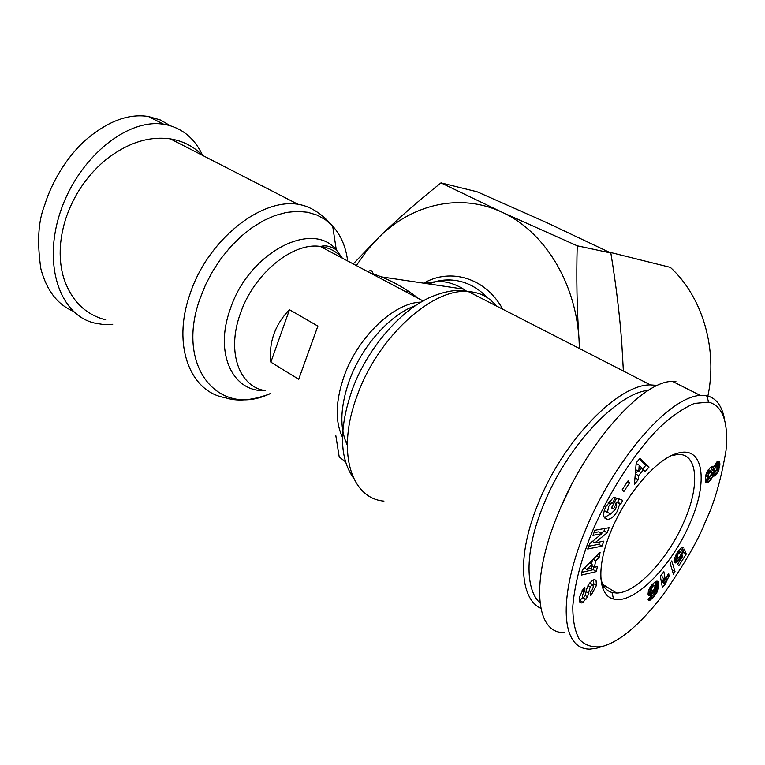 <?xml version="1.0" encoding="UTF-8"?>
<svg xmlns="http://www.w3.org/2000/svg" width="765" height="765" viewBox="0 0 765 765"><rect width="100%" height="100%" fill="white"/><g stroke="black" fill="none" stroke-linecap="round" stroke-linejoin="round"><path stroke-width="1.15" d="M106.029 319.923C85.431 314.711 71.336 300.75 63.715 278.03C58.446 260.157 59.039 240.631 65.513 219.45C73.211 196.089 86.196 176.562 104.461 160.87C126.426 143.189 148.4 135.864 170.365 138.886C183.017 140.961 193.631 146.402 202.199 155.19M657.518 385.417L650.451 384.91C618.216 384.116 562.744 440.917 537.986 504.059C517.044 554.96 519.712 598.632 540.798 608.309M289.486 309.729L317.867 326.091L298.694 379.239L270.848 362.161C269.72 352.483 270.743 343.131 273.908 334.095C277.131 325.077 282.323 316.959 289.486 309.729L270.848 362.161M671.288 455.701L677.541 454.477C697.89 452.88 700.071 485.297 684.35 520.955C668.83 558.039 636.595 593.133 616.628 593.047L612.029 592.521C606.368 590.943 602.657 586.315 600.879 578.627M73.153 311.192C57.413 304.432 46.665 290.375 40.908 269.022C36.959 242.314 38.202 221.066 44.638 205.269C49.103 190.342 61.009 162.974 84.571 140.951C106.995 121.482 128.252 113.325 148.362 116.481L160.516 120.009L170.203 125.699M112.742 324.303L102.558 324.389L94.793 323.117C59.957 315.323 42.371 264.9 60.531 211.446C78.26 157.915 127.267 117.925 163.825 124.293L167.889 125.087C183.61 129.209 195.18 139.316 202.601 155.4M187.243 147.53L182.166 144.929M611.225 530.614C626.334 493.635 657.106 458.34 677.589 453.253C703.733 445.211 708.486 481.634 690.126 522.858C672.311 565.603 633.755 605.134 613.52 599.005C597.981 595.686 596.193 565.957 611.225 530.614M596.461 585.407L591.173 595.141L590.599 595.677L590.628 591.814L591.278 591.221C593.449 588.046 593.783 585.799 592.273 584.47L590.178 586.965L587.52 596.949L582.93 602.342L581.257 603.011L579.602 601.462L579.66 596.719L583.399 588.945L584.871 587.596L584.852 591.422L584.259 591.957C582.28 594.768 581.955 596.786 583.284 598L585.292 595.524L586.573 589.232L589.337 583.418L592.741 580.176L594.424 579.64L596.04 580.434L596.461 585.407L593.41 583.494L593.43 579.851M593.028 584.995L593.41 583.494M579.43 600.688L582.739 597.704M607.429 512.473L610.939 513.812L615.481 509.28L616.686 505.636L616.255 503.733L613.616 508.696L611.445 507.893L616.695 498.034L622.729 500.367L620.817 503.953L619.64 504.049L617.47 511.001C614.515 516.117 611.235 518.928 607.611 519.435C603.04 518.613 602.438 514.367 605.794 506.707L613.052 497.872L615.462 497.566L612.622 502.911L610.489 503.944L608.634 506.545L607.429 512.473L604.226 510.504M614.276 502.586L616.255 503.733L616.466 502.213L617.651 502.127L619.296 499.038M619.64 504.049L616.466 502.213M724.56 419.411C721.997 405.718 716.04 397.829 706.697 395.763L700.109 395.342C665.77 398.183 612.66 464.671 586.64 527.276C559.617 590.064 558.163 648.911 589.643 649.15L596.145 648.357L601.959 646.568M675.916 381.448L672.559 381.41C642.103 380.788 585.789 444.13 558.01 513.956C530.03 581.228 535.51 633.994 564.436 632.55M539.956 602.906C524.704 589.05 525.086 549.777 543.179 505.751C566.291 447.085 616.953 393.143 648.529 390.265M353.248 263.925L379.019 237.16L366.942 250.538L356.327 265.56M579.421 348.515L578.99 338.685L579.746 348.677M623.379 371.035L621.802 343.552C619.707 314.979 616.055 284.8 610.843 252.995L546.277 222.405L477.044 191.757L440.994 182.873L501.725 212.077C460.243 192.675 412.297 204.179 379.019 237.16C396.863 219.746 417.518 201.654 440.994 182.873M608.997 252.087L670.37 267.377C702.719 296.992 718.306 350.074 707.443 398.173M466.593 291.216L463.494 289.103C455.739 284.255 447.525 281.663 438.842 281.329L423.772 283.184M407.783 290.757L406.11 291.943M578.99 338.685C575.318 280.946 543.274 230.648 501.725 212.077L577.221 245.795C576.313 277.198 576.906 308.161 578.99 338.685M345.493 461.811L339.211 456.954L335.739 435.122M610.843 252.995L577.221 245.795M605.411 586.067L602.83 588.314M562.132 504.508L571.206 485.393M711.976 477.656L708.562 482.017L705.923 482.648L705.33 478.479L706.755 472.464L710.312 467.425L712.358 466.258L713.458 467.176L716.662 462.156L719.196 461.41L719.846 463.198L719.674 466.583L717.589 472.674L714.625 475.983L712.722 475.754L711.976 477.656L709.805 476.49M712.55 476.241L710.79 475.295M712.722 475.754L711.068 474.864M713.802 476.27L711.106 474.807M713.841 476.26L711.115 474.788M711.307 474.472L714.386 471.374M714.625 475.983L711.622 474.367M715.505 475.333L712.502 473.717M715.944 474.902L712.942 473.286M716.795 473.898L713.793 472.282M717.589 472.674L715.074 471.326M718.316 471.269L716.317 470.198M718.698 470.379L716.862 469.394M719.09 469.194L717.302 468.228M719.416 467.922L717.312 466.793M716.451 466.124L716.843 462.003M719.674 466.583L716.662 464.977M719.808 465.397L716.795 463.791M719.884 464.279L716.862 462.672M719.846 463.198L717.159 461.764M719.712 462.337L717.838 461.343M719.473 461.716L718.488 461.19M713.458 467.176L711.947 466.363M713.353 466.927L712.167 466.296M706.468 482.887L705.856 482.552M706.898 482.878L705.598 482.16M707.673 482.6L705.349 481.328M705.282 480.554L708.275 477.293M708.562 482.017L705.56 480.382M709.126 481.548L706.114 479.923M710.092 480.554L707.09 478.928M710.962 479.416L707.96 477.79M711.278 478.938L708.266 477.312M717.379 468.027L717.149 466.497L715.658 467.358L714.615 469.022L714.414 471.336L715.677 470.963L717.379 468.027M714.577 471.47L711.402 469.72L712.139 466.468M714.414 471.336L711.402 469.72M714.252 470.427L711.23 468.802M714.615 469.022L711.603 467.405M714.835 468.553L711.813 466.927M715.658 467.358L713.822 466.373M716.021 466.994L714.022 465.923M716.872 466.478L714.414 465.168M717.149 466.497L714.472 465.063M707.749 476.289L708.773 477.236L710.484 475.754L711.976 472.483L711.536 471.441L709.107 473.191L707.749 476.289L705.827 475.256M707.883 475.629L705.99 474.596M708.457 474.233L706.487 473.172M709.107 473.191L706.975 472.034M710.035 472.158L707.596 470.848M710.838 471.565L708.074 470.073M708.227 469.863L711.536 471.441M708.199 477.303L705.684 475.945M707.778 476.815L705.732 475.706M661.62 583.246L663.752 578.436M665.301 584.058L662.394 587.51L660.291 575.978L663.886 571.723L665.244 579.335L668.639 573.301L669.098 575.902L665.301 584.058L662.414 582.308M665.321 583.972L662.433 582.232M665.617 582.844L662.72 581.094M666.019 581.658L663.121 579.918M666.535 580.425L663.638 578.684M666.917 579.631L665.512 578.789M667.529 578.503L666.086 577.632M668.256 577.24L666.774 576.351M669.098 575.902L667.577 574.993M665.244 579.335L662.337 577.585L661.735 574.266M673.43 574.152L670.169 563.432L671.766 560.917L675.026 571.627L673.43 574.152M675.026 571.627L672.139 569.906M653.186 597.694L649.59 600.362L648.051 599.358L651.665 595.409L652.096 596.117L653.664 594.721L654.945 589.892L652.794 593.258L649.657 595.572L648.605 595.361L648.06 594.271L648.376 591.163L652.057 584.709L655.069 581.935L657.518 581.237L658.541 582.901L658.646 585.33L657.154 591.89L653.186 597.694L650.881 596.279M654.075 596.738L652.612 595.839M654.897 595.715L653.54 594.874M655.653 594.644L654.142 593.726M656.332 593.535L654.563 592.454M656.925 592.387L654.802 591.087M657.154 591.89L654.878 590.504M654.467 589.605L655.672 581.563M657.575 590.867L654.677 589.107M657.91 589.844L655.012 588.075M658.187 588.773L655.289 587.004M658.407 587.663L655.5 585.894M658.56 586.506L655.653 584.747M658.646 585.33L655.739 583.571M658.665 584.67L655.758 582.901M658.627 583.705L655.72 581.945M658.541 582.901L656.016 581.381M658.359 582.261L656.59 581.19M658.12 581.783L657.068 581.142M657.977 581.572L657.355 581.199M649.083 595.581L648.5 595.227M649.657 595.572L648.175 594.663M650.355 595.323L648.041 593.898M648.031 593.181L650.652 590.504M651.13 594.835L648.223 593.057M651.99 594.089L649.093 592.311M652.794 593.258L649.887 591.479M653.587 592.234L651.923 591.221M654.247 591.192L653.205 590.551M654.945 589.892L654.094 589.375M651.943 596.04L651.398 595.706M648.978 600.391L648.443 600.056M649.59 600.362L648.089 599.435M650.346 600.076L648.462 598.919M650.958 599.683L648.911 598.421M651.79 599.014L649.6 597.666M652.774 598.096L650.499 596.69M653.234 585.885L651.637 588.696L651.837 591.221L653.912 589.7L654.974 586.612L654.553 585.321L653.234 585.885L651.799 585.015M653.855 585.426L652.287 584.479M651.837 591.221L648.988 589.48M651.541 590.781L649.074 589.27M651.455 589.872L649.389 588.61M651.464 589.834L649.409 588.572M651.637 588.696L649.906 587.635M652.019 587.625L650.499 586.698M652.421 586.889L650.996 586.019M681.739 554.883L683.375 552.311L682.82 551.029M686.281 554.013L678.89 565.651L677.599 564.312L682.619 556.404L682.026 555.055L679.416 559.741L676.212 562.734L675.007 562.858L674.252 562.084L674.367 558.488L677.905 551.689L681.615 547.663L683.441 547.185L680.439 552.378L678.086 553.965L677.245 556.757L678.115 557.742L679.569 556.853L684.206 549.107L686.281 554.013L683.375 552.311M677.589 557.436L675.304 556.088M677.532 557.369L675.313 556.069M677.245 556.757L675.485 555.725M677.255 555.964L675.801 555.113M677.484 555.151L676.203 554.405M678.086 553.965L676.882 553.258M678.488 553.401L677.255 552.674M679.31 552.598L677.857 551.747M679.827 552.34L678.134 551.355M680.439 552.378L678.297 551.135M675.552 562.935L674.357 562.237M676.212 562.734L674.099 561.491M674.022 560.602L677.102 557.149M676.968 562.304L674.061 560.582M677.063 562.246L674.147 560.525M677.838 561.587L674.931 559.865M678.631 560.755L675.715 559.043M679.416 559.741L676.509 558.029M680.228 558.546L678.67 557.628M680.506 558.115L679.091 557.293M681.175 556.901L680.028 556.222M681.472 556.308L680.362 555.667M682.026 555.055L680.965 554.434M705.531 521.348C714.156 503.58 720.984 479.99 726.014 450.556C728.576 422.051 722.791 405.899 708.667 402.122L694.4 403.432C683.193 408.204 671.268 416.514 658.627 428.352C633.305 454.448 609.476 492.105 593.171 529.504C581.477 558.01 574.687 583.571 572.813 606.167C572.689 619.937 574.811 630.915 579.172 639.119C584.89 645.364 592.473 647.85 601.921 646.578C619.621 641.816 639.913 624.709 662.806 595.247C684.283 564.427 698.522 539.794 705.531 521.348M597.369 566.511L596.394 571.579L581.371 575.108L582.318 570.04L600.114 552.244L599.11 557.456L595.658 560.802L594.415 567.334L597.369 566.511M638.306 479.674L634.443 484.226L636.212 462.796L640.066 458.302L649.036 467.042L645.153 471.623L643.489 469.815L638.555 475.62L638.306 479.674L635.132 477.896L635.371 473.841L637.857 470.915M623.848 491.532L622.241 489.648L628.036 480.85L629.624 482.763L623.848 491.532M601.873 533.712L592.961 535.366L594.941 530.26L609.131 527.687L607.123 532.842L594.835 542.901L603.891 541.142L601.94 546.153L587.692 549.002L589.786 543.58L601.873 533.712L598.727 531.828L593.994 532.698M604.283 517.58L611.034 513.774M620.817 503.953L617.651 502.127M613.616 508.696L611.637 507.539M606.817 512.11L604.254 510.618M585.875 599.531L583.446 597.981M596.04 580.434L594.816 579.669M584.852 591.422L582.548 589.958M588.754 546.258L598.823 544.269L599.722 541.955M601.94 546.153L598.823 544.269M594.835 542.901L592.416 541.438M601.156 533.281L603.987 530.977L604.972 528.443M607.123 532.842L603.987 530.977M629.624 482.763L627.549 481.587M638.555 475.62L635.371 473.841M643.489 469.815L641.242 468.572M642.485 469.251L645.861 465.283L639.435 459.038M649.036 467.042L645.861 465.283M638.804 471.441L641.778 467.951L639.177 465.12L638.804 471.441L635.648 469.681M639.177 465.12L636.164 463.447M596.394 571.579L593.315 569.676L593.831 566.97M594.415 567.334L591.823 565.737M591.603 563.939L592.349 560.009M595.658 560.802L593.114 559.244M599.11 557.456L596.499 555.859M581.888 572.325L593.315 569.676M592.11 564.254L586.736 569.466L591.364 568.175L592.11 564.254L589.633 562.724M586.736 569.466L584.364 567.993M602.973 584.546L601.873 585.139M418.417 298.474C407.506 289.772 395.151 282.572 381.333 276.863L373.091 273.736C372.268 270.332 370.604 269.691 368.108 271.805M170.365 138.886L297.91 204.245C260.224 198.154 207.172 240.698 189.902 294.382C171.895 345.551 190.332 392.177 225.321 397.695C236.815 401.663 251.236 400.554 268.572 394.377C218.474 416.982 175.481 366.913 199.904 298.886L205.536 284.829L212.66 271.231L221.104 258.417L230.667 246.703L241.109 236.337L252.173 227.578L263.6 220.588L275.113 215.51L286.445 212.421L297.365 211.341L307.635 212.259L317.054 215.089L325.45 219.756L332.679 226.086C340.836 235.123 345.837 246.751 347.673 260.97M270.246 393.707L268.572 394.377L270.093 393.612M265.417 390.657C239.33 387.052 226.45 352.101 240.2 314.013C253.406 274.09 292.574 241.998 320.258 246.445C329.275 247.602 336.648 251.513 342.357 258.159L336.284 249.801C312.005 219.746 248.3 252.794 230.131 309.481C214.162 353.631 232.923 392.349 264.872 390.552M383.954 501.123C350.705 498.436 336.084 450.929 357.312 395.228C378.015 336.896 432.646 287.726 468.257 291.541C479.99 292.345 489.323 297.126 496.227 305.876M347.272 445.029C339.45 428.486 340.129 407.018 349.309 380.616C361.501 346.736 389.404 315.237 414.582 305.962M650.451 384.91L468.257 291.541C459.201 289.208 447.974 290.547 434.568 295.558C403.126 307.023 367.516 347.214 351.976 390.351C338.914 428.782 339.411 458.005 353.468 478.01M421.027 302.156C394.491 302.395 358.144 336.485 344.183 375.988C335.51 401.023 334.936 421.419 342.462 437.178M346.469 443.365L347.281 444.312M610.489 503.944L608.213 502.624M502.758 309.223C485.775 278.001 450.7 267.511 423.695 283.174M411.417 294.764L412.392 293.913M428.62 283.911L439.234 280.765L450.116 279.952C464.192 280.573 476.652 286.502 487.487 297.738M582.93 602.342L579.88 600.401M587.52 596.949L585.292 595.533M588.868 593.372L586.095 591.622M590.178 586.965L587.96 585.569M591.785 584.613L589.528 583.198M591.115 595.199L590.609 594.883M584.259 591.957L582.108 590.59M297.91 204.245C310.141 206.158 321.73 213.435 332.679 226.086L336.284 249.801C325.154 242.935 319.78 247.344 320.258 246.445L423.122 300.961M345.637 441.386L347.329 442.447M616.628 593.047L602.849 584.46M672.206 455.424L677.589 453.253M581.257 603.011L579.851 602.112M700.109 395.342L672.559 381.41M411.599 294.86L412.545 294.028M428.706 283.92C435.687 281.032 442.82 279.703 450.116 279.952L438.842 281.329M706.697 395.763L708.667 402.122M596.576 648.251L601.921 646.578M607.611 519.435L604.446 517.57M612.268 502.854L609.351 501.171M592.273 584.47L589.777 582.901M612.029 592.521L613.52 599.005M163.825 124.293L148.362 116.481M463.494 289.103L381.333 276.863"/></g></svg>
